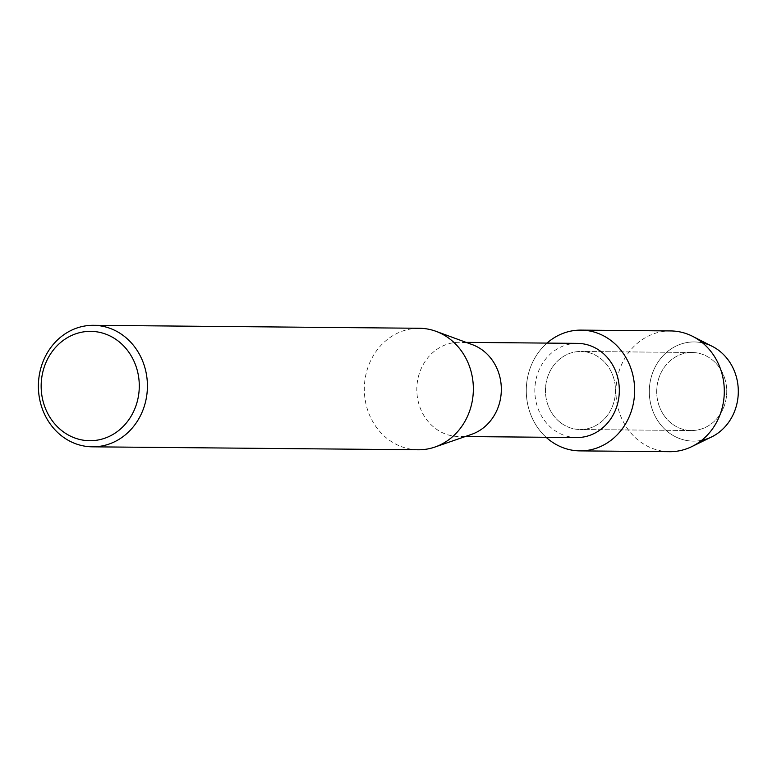 <?xml version="1.0" encoding="UTF-8"?>
<svg xmlns="http://www.w3.org/2000/svg" width="777" height="777" viewBox="0 0 777 777"><rect width="100%" height="100%" fill="white"/><g stroke="black" fill="none" stroke-linecap="round" stroke-linejoin="round"><path stroke-width="0.58" stroke-dasharray="3.88 2.91" d="M724.582 377.952A39.025 35.014 90.5 0 1 691.375 430.536A39.025 35.014 90.5 0 1 658.867 405.07A39.025 35.014 90.5 0 1 692.084 352.486A39.025 35.014 90.5 0 1 724.582 377.952A39.025 35.014 90.5 0 1 691.375 430.536A39.025 35.014 90.5 0 1 658.867 405.07A39.025 35.014 90.5 0 1 692.084 352.486A39.025 35.014 90.5 0 1 724.582 377.952M701.689 440.326A49.602 44.503 90.5 0 1 652.039 408.76A49.602 44.503 90.5 0 1 660.003 359.343A49.602 44.503 90.5 0 1 702.573 342.89M613.325 376.942A39.025 35.014 90.5 0 1 580.108 429.526A39.025 35.014 90.5 0 1 547.61 404.059A39.025 35.014 90.5 0 1 580.817 351.476A39.025 35.014 90.5 0 1 613.325 376.942A39.025 35.014 90.5 0 1 580.108 429.526A39.025 35.014 90.5 0 1 547.61 404.059A39.025 35.014 90.5 0 1 580.817 351.476A39.025 35.014 90.5 0 1 613.325 376.942M576.651 437.558A47.086 42.249 90.5 0 1 537.431 406.827A47.086 42.249 90.5 0 1 577.505 343.376M546.124 437.276A60.383 54.176 90.5 0 1 529.623 411.48A60.383 54.176 90.5 0 1 546.979 343.104A60.383 54.176 90.5 0 0 529.623 411.48A60.383 54.176 90.5 0 0 546.124 437.276M471.552 434.362A47.086 42.249 90.5 0 1 458.653 436.48A47.086 42.249 90.5 0 1 419.425 405.759A47.086 42.249 90.5 0 1 459.508 342.307A47.086 42.249 90.5 0 1 472.367 344.667M418.288 449.786A60.761 54.516 90.5 0 1 367.676 410.139A60.761 54.516 90.5 0 1 419.395 328.273M711.577 436.956A49.602 44.503 90.5 0 1 652.039 408.76A49.602 44.503 90.5 0 1 663.587 355.176A49.602 44.503 90.5 0 1 712.402 346.435M669.58 451.69A60.383 54.176 90.5 0 1 619.288 412.296A60.383 54.176 90.5 0 1 670.677 330.934M691.375 430.536L580.108 429.526L691.375 430.536M465.248 436.548L458.653 436.48M466.103 342.366L459.508 342.307M692.084 352.486L580.817 351.476L692.084 352.486"/><path stroke-width="1.17" d="M702.573 342.89A49.602 44.503 90.5 0 1 735.566 374.3A49.602 44.503 90.5 0 1 701.689 440.326M466.103 342.366L577.505 343.376A47.086 42.249 90.5 0 1 616.724 374.106A47.086 42.249 90.5 0 1 576.651 437.558L465.248 436.548M631.303 369.522A60.383 54.176 90.5 0 1 611.887 439.627A60.383 54.176 90.5 0 1 546.124 437.276A60.383 54.176 90.5 0 0 579.914 450.883A60.383 54.176 90.5 0 0 631.303 369.522A60.383 54.176 90.5 0 0 546.979 343.104A60.383 54.176 90.5 0 1 581.011 330.118A60.383 54.176 90.5 0 1 631.303 369.522M93.454 325.31L419.395 328.273A60.761 54.516 90.5 0 1 435.984 331.313L472.367 344.667A47.086 42.249 90.5 0 1 498.727 373.028A47.086 42.249 90.5 0 1 471.552 434.362L434.935 447.047A60.761 54.516 90.5 0 1 418.288 449.786L92.356 446.824A60.761 54.516 90.5 0 1 41.744 407.177A60.761 54.516 90.5 0 1 93.454 325.31A60.761 54.516 90.5 0 1 144.066 364.957A60.761 54.516 90.5 0 1 92.356 446.824M435.984 331.313A60.761 54.516 90.5 0 1 469.998 367.919A60.761 54.516 90.5 0 1 434.935 447.047M136.266 367.035A54.681 49.068 90.5 0 1 107.177 437.315A54.681 49.068 90.5 0 1 44.182 405.04A54.681 49.068 90.5 0 1 73.261 334.761A54.681 49.068 90.5 0 1 136.266 367.035M581.011 330.118L670.677 330.934A60.383 54.176 90.5 0 1 692.773 336.412L712.402 346.435A49.602 44.503 90.5 0 1 735.566 374.3A49.602 44.503 90.5 0 1 711.577 436.956L691.773 446.62A60.383 54.176 90.5 0 1 669.58 451.69L579.914 450.883M692.773 336.412A60.383 54.176 90.5 0 1 720.969 370.338A60.383 54.176 90.5 0 1 691.773 446.62"/></g></svg>
